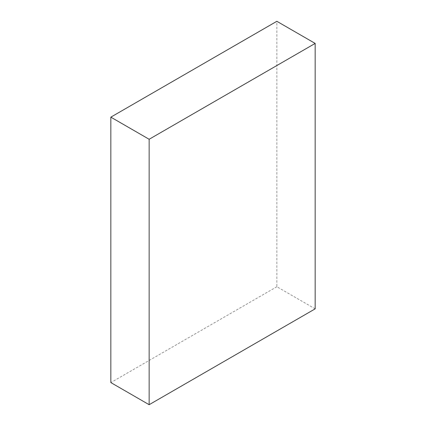 <?xml version="1.0" encoding="UTF-8"?>
<svg xmlns="http://www.w3.org/2000/svg" width="426" height="426" viewBox="0 0 426 426"><rect width="100%" height="100%" fill="white"/><g stroke="black" fill="none" stroke-linecap="round" stroke-linejoin="round"><path stroke-width="0.32" stroke-dasharray="2.13 1.6" d="M315.165 308.85L276.852 286.73L276.852 21.3M276.852 286.73L110.835 382.58"/><path stroke-width="0.64" d="M149.148 404.7L315.165 308.85L315.165 43.42L149.148 139.27L149.148 404.7L110.835 382.58L110.835 117.15L149.148 139.27M110.835 117.15L276.852 21.3L315.165 43.42"/></g></svg>
